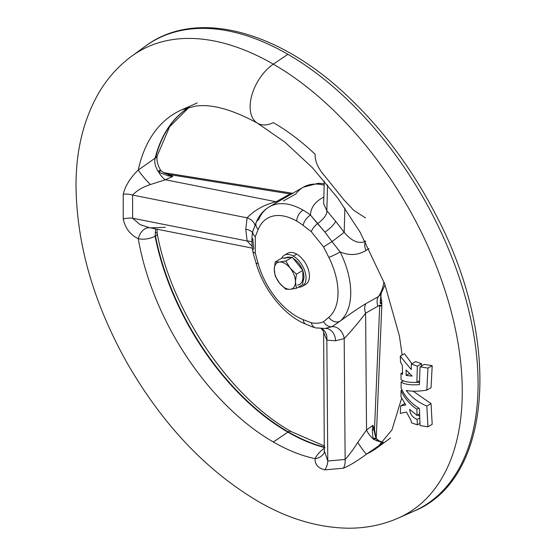 <?xml version="1.0" encoding="UTF-8"?>
<svg xmlns="http://www.w3.org/2000/svg" width="556" height="556" viewBox="0 0 556 556"><rect width="100%" height="100%" fill="white"/><g stroke="black" fill="none" stroke-linecap="round" stroke-linejoin="round"><path stroke-width="0.83" d="M155.617 232.464A5.991 2.495 168.9 0 1 157.258 233.763C171.345 311.068 230.087 397.589 291.254 431.609A5.991 3.461 120 0 0 288.258 431.901A193.752 111.86 -120 0 0 324.537 447.198A193.752 111.86 60 0 1 288.258 431.901A5.991 3.461 -60 0 1 291.254 431.609L324.523 446.051M189.103 107.294A193.752 111.86 -120 0 0 155.485 158.029A5.991 4.205 14.2 0 0 157.188 155.916A5.991 4.205 -165.8 0 1 155.485 158.029A193.752 111.86 60 0 1 189.103 107.294M149.738 227.738A14.977 9.98 -81.4 0 0 138.284 238.712C143.705 239.803 149.314 238.99 155.103 236.286A5.991 2.495 -11.1 0 0 155.485 236.078A5.991 2.495 -11.1 0 0 157.258 233.763A5.991 2.495 168.9 0 1 155.485 236.078A193.752 111.86 -120 0 0 288.258 431.901A193.752 111.86 60 0 1 155.485 236.078A5.991 2.495 168.9 0 1 155.103 236.286A193.773 111.874 -120 0 0 287.89 432.137A5.991 3.461 -60 0 1 288.258 431.901A5.991 3.461 120 0 0 287.89 432.137L273.337 442.006A195.573 112.917 -120 0 0 315.085 458.658C316.76 454.961 320.068 451.284 325.01 447.649C320.068 451.284 316.76 454.961 315.085 458.658A195.573 112.917 60 0 1 273.337 442.006A195.573 112.917 60 0 1 138.284 238.712C130.319 234.917 125.302 228.342 123.23 218.988L123.23 194.197C125.322 185.773 130.34 177.705 138.284 169.983A195.573 112.917 60 0 1 181.784 109.775A195.573 112.917 -120 0 0 138.284 169.983L155.103 158.224A193.773 111.874 60 0 1 188.977 107.322A193.773 111.874 -120 0 0 155.103 158.224L138.284 169.983A14.977 1.758 -132.1 0 0 150.419 184.55C142.85 186.997 136.922 190.5 132.613 195.073L132.613 218.216L247.114 240.977L245.773 229.141A11.982 6.915 180 0 1 252.577 232.568A11.982 6.915 0 0 0 245.773 229.141L247.114 217.834L245.773 229.141L247.114 240.977L132.613 218.216L139.938 224.527L149.488 227.696L139.931 224.527L132.613 218.216L132.613 195.073L247.114 217.834L132.613 195.073C136.922 190.5 142.85 186.997 150.419 184.55L165.354 179.748L276.047 201.758L290.343 193.981L169.517 174.598L172.833 176.426L165.354 179.748L150.419 184.55A14.977 1.758 47.9 0 1 138.284 169.983C130.34 177.705 125.322 185.773 123.23 194.197A14.977 9.042 -172.3 0 1 132.613 195.073A14.977 9.042 7.7 0 0 123.23 194.197L123.23 218.988A14.977 8.138 172.7 0 1 132.613 218.216A14.977 8.138 -7.3 0 0 123.23 218.988C125.302 228.342 130.319 234.917 138.284 238.712A195.573 112.917 -120 0 0 273.337 442.006L287.89 432.137A193.773 111.874 60 0 1 155.103 236.286C149.314 238.99 143.705 239.803 138.284 238.712A14.977 9.98 98.6 0 1 149.891 227.765L252.368 248.143M315.877 327.915L324.982 328.471A11.982 9.445 -95.1 0 1 335.525 340.793A11.982 9.445 84.9 0 0 324.996 328.471L332.001 326.664A11.982 9.111 -112.8 0 1 344.192 338.604L335.525 340.793L344.192 338.604C351.538 330.764 358.676 322.292 365.612 313.181L379.727 305.174L374.501 429.607L372.916 425.333L372.27 429.642L373.027 438.67L373.625 439.455L382.834 442.743L373.625 439.455L373.027 438.67A14.977 8.896 53.8 0 1 366.529 430.01A14.977 8.896 -126.2 0 0 373.027 438.67L372.27 429.642L372.916 425.333L366.529 430.01L357.723 442.437C353.567 449.144 349.37 454.815 345.137 459.458C349.37 454.815 353.567 449.144 357.723 442.437L366.529 430.01L365.612 313.181L366.529 430.01L372.916 425.333L374.501 429.607L379.727 305.174L365.612 313.181C358.676 322.292 351.538 330.764 344.192 338.604L345.137 459.458L327.783 461.007L324.565 451.555L327.783 461.007L326.838 340.154L335.525 340.793L326.838 340.154A11.982 9.41 103.4 0 0 321.5 328.575A11.982 9.41 -76.6 0 1 326.838 340.154L327.783 461.007L345.137 459.458L344.192 338.604A11.982 9.111 67.2 0 0 332.001 326.664A8.986 7.325 -114.7 0 1 323.606 321.674C319.999 323.321 315.898 323.689 311.29 322.772A8.986 6.54 101.3 0 0 315.877 327.915C308.49 325.753 313.772 327.317 306.189 324.315A8.986 5.928 -68.4 0 1 303.145 319.624A8.986 5.928 111.6 0 0 306.189 324.315L306.189 324.315C284.366 315.947 263.203 289.308 255.892 262.453A8.986 2.975 -15.6 0 0 258.192 263.704A8.986 2.975 164.4 0 1 255.892 262.453C254.467 257.206 254.182 257.65 252.771 250.895A8.986 4.003 -9.4 0 0 255.28 253.091L255.28 236.675L258.192 229.426A8.986 6.707 -157.6 0 1 256.24 222.33A8.986 6.707 22.4 0 0 258.192 229.426A58.401 33.721 60 0 1 296.73 221.128A8.986 5.185 -60 0 1 303.083 210.126A67.387 38.906 -120 0 0 269.389 206.783A67.387 38.906 60 0 1 303.083 210.126A67.387 38.906 60 0 1 310.484 215.068C310.741 207.722 315.009 201.814 323.286 197.338L323.835 197.053L323.286 197.338C315.009 201.814 310.741 207.722 310.484 215.068L324.982 232.144L332.001 241.617L344.192 232.304L335.525 221.121A11.982 2.53 -38.8 0 1 324.982 232.144A11.982 2.53 141.2 0 0 335.525 221.121L344.192 232.304L344.887 208.083L344.192 232.304C351.322 240.908 358.266 244.008 365.014 241.61L365.612 241.318L365.014 241.61L365.028 241.005L365.014 241.61C358.266 244.008 351.322 240.908 344.192 232.304L332.001 241.617L340.147 251.965A67.387 38.906 60 0 1 340.147 321.125C349.383 314.307 358.008 308.448 366.015 303.541L378.421 296.647A67.387 38.906 -120 0 0 383.939 281.927A67.387 38.906 60 0 1 378.421 296.647L380.464 294.666L378.421 296.647L366.015 303.541C358.008 308.448 349.383 314.307 340.147 321.125L332.001 326.664L324.982 328.471L317.525 327.957A8.986 6.54 -78.7 0 1 315.877 327.915A8.986 6.54 -78.7 0 1 311.29 322.772C315.898 323.689 319.999 323.321 323.606 321.674L328.846 317.33A58.401 33.721 -120 0 0 328.846 257.386L323.606 246.989L311.29 231.671L303.145 225.409A58.401 33.721 -120 0 0 296.73 221.128A58.401 33.721 -120 0 0 258.192 229.426L255.28 236.675L255.28 253.091L258.192 263.704A58.401 33.721 -120 0 0 303.145 319.624L311.29 322.772L303.145 319.624A58.401 33.721 60 0 1 258.192 263.704L255.28 253.091A8.986 4.003 170.6 0 1 252.771 250.895A8.986 4.003 170.6 0 1 253.738 248.608L252.737 238.593M254.912 225.27A11.982 7.409 13.8 0 0 247.114 217.834C254.544 210.099 264.183 204.74 276.047 201.758L165.354 179.748L172.833 176.426L168.308 175.911L158.856 172.242A14.977 8.319 -114 0 0 165.354 179.748A14.977 8.319 66 0 1 158.856 172.242L158.133 171.38C155.214 166.605 154.207 162.227 155.103 158.224A5.991 4.205 14.2 0 0 155.485 158.029A5.991 4.205 -165.8 0 1 155.103 158.224C154.207 162.227 155.214 166.605 158.133 171.38L160.469 170.032L158.133 171.38L158.856 172.242L160.816 170.525L158.856 172.242L168.308 175.911A5.991 0.57 -73.3 0 1 168.843 174.82A2.995 1.765 118.8 0 0 169.517 174.598L290.343 193.981L288.383 194.913A11.982 7.43 -119 0 0 289.252 195.316A11.982 7.43 61 0 1 288.383 194.913L276.047 201.758A11.982 7.436 -119 0 0 277.208 202.273A11.982 7.436 61 0 1 276.047 201.758C264.183 204.74 254.544 210.099 247.114 217.834A11.982 7.409 -166.2 0 1 254.912 225.27M324.537 447.531A193.773 111.874 60 0 1 287.89 432.137A193.773 111.874 -120 0 0 324.537 447.531M286.208 254.509A17.973 10.376 60 0 1 296.73 254.141A17.973 10.376 60 0 1 308.872 271.523A17.973 10.376 60 0 1 303.854 285.075A17.973 10.376 -120 0 0 305.71 284.373A17.973 10.376 -120 0 0 308.469 269.98A17.973 10.376 -120 0 0 296.73 254.141A17.973 10.376 -120 0 0 287.744 253.251L284.352 255.204A17.973 10.376 60 0 1 293.339 256.101A17.973 10.376 -120 0 0 281.67 258.22A17.973 10.376 60 0 1 284.352 255.204M343.476 468.187L324.885 469.848C318.129 468.208 314.863 464.475 315.085 458.658C314.863 464.475 318.129 468.208 324.885 469.848L343.476 468.187C350.044 465.365 357.758 460.653 366.633 454.057C357.758 460.653 350.044 465.365 343.476 468.187A14.977 11.627 74.6 0 0 345.137 459.458A14.977 11.627 -105.4 0 1 343.476 468.187M273.337 122.633A35.938 20.753 -60 0 1 257.581 123.244A35.938 20.753 -60 0 1 251.666 95.868A35.938 20.753 -60 0 1 273.337 64.162A267.179 154.255 -120 0 0 131.737 56.149A267.179 154.255 60 0 1 273.337 64.162A35.938 20.753 120 0 0 251.666 95.868A35.938 20.753 120 0 0 257.581 123.244A35.938 20.753 120 0 0 273.337 122.633A195.573 112.917 -120 0 1 315.085 154.193C314.863 161.233 318.122 168.565 324.885 176.182L343.476 199.319L353.755 210.37L365.549 217.917M398.402 518.032A267.179 154.255 -120 0 0 450.033 307.127A267.179 154.255 -120 0 0 273.337 64.162A267.179 154.255 60 0 1 450.033 307.127A267.179 154.255 60 0 1 398.402 518.032L413.803 511.221A268.986 155.298 -120 0 0 465.775 298.892A268.986 155.298 -120 0 0 287.89 54.293A268.986 155.298 -120 0 0 145.331 46.224A268.986 155.298 60 0 1 287.89 54.293L273.337 64.162L287.89 54.293A268.986 155.298 60 0 1 465.775 298.892A268.986 155.298 60 0 1 413.803 511.221C493.485 478.938 501.54 338.458 435.73 214.553C411.565 167.905 381.652 127.949 345.992 94.68C276.923 29.725 195.26 8.66 145.331 46.224L131.737 56.149C118.386 65.99 107.391 78.257 98.759 92.949C83.747 119.151 76.165 149.613 76.012 184.342C76.339 243.333 93.443 302.992 127.303 363.311C162.977 425.159 207.075 471.474 259.61 502.249C289.294 519.186 319.012 527.839 348.765 528.2C366.272 528.228 382.813 524.843 398.402 518.032M390.583 437.947L376.982 447.879A195.573 112.917 60 0 1 366.633 454.057A195.573 112.917 -120 0 0 376.982 447.879L391.973 429.851L401.647 398.242M404.476 353.699L411.906 363.735L404.476 353.699L400.244 356.146L400.549 362.185L402.349 365.396L402.579 374.369L400.966 373.479L401.084 379.672C404.115 381.757 409.383 382.653 416.889 382.347L417.354 366.182L411.357 364.055L411.273 369.601L400.244 356.146L404.476 353.699M415.596 361.608L421.587 363.735L421.497 366.022L421.587 363.735L415.596 361.608L411.357 364.055L415.596 361.608M416.611 382.361L419.467 382.389L416.611 382.361M424.277 364.416L432.2 365.639L431.046 387.692L432.2 365.639L424.277 364.416L420.044 366.863L419.419 384.627C410.648 385.259 404.546 384.404 401.105 382.069L401.105 387.914C404.539 396.185 410.648 403.051 419.419 408.514L420.044 425.555L427.967 426.779L426.813 406.068C418.3 402.433 411.433 397.22 406.214 390.43C411.426 391.549 418.293 391.452 426.813 390.138L427.967 368.086L420.044 366.863L424.277 364.416M413.136 391.181L431.046 403.621L432.2 424.332L431.046 403.621L413.136 391.181M417.813 414.964L419.62 416.222L417.813 414.964M366.015 250.492C358.001 255.301 349.376 255.795 340.147 251.965C349.376 255.795 358.001 255.301 366.015 250.492L368.989 248.546L366.015 250.492A11.982 6.755 56.3 0 1 365.396 241.693A11.982 6.755 -123.7 0 0 366.015 250.492M258.616 219.696A67.387 38.906 60 0 1 269.389 206.783C263.405 210.356 259.02 215.533 256.24 222.33A8.986 6.707 -157.6 0 1 258.616 219.696M324.176 185.197A67.387 38.906 -120 0 0 303.27 187.219A67.387 38.906 60 0 1 324.176 185.197M326.838 210.717L335.525 221.121L326.838 210.717L327.574 184.995L326.838 210.717A11.982 4.761 -41 0 1 317.525 223.609A11.982 4.761 139 0 0 326.838 210.717L323.648 203.67L326.838 210.717M382.174 443.417L366.633 454.057L382.174 443.417M283.497 200.89L295.889 193.975A67.387 38.906 60 0 1 303.27 187.219L318.185 183.285L324.217 183.737M252.181 246.44L247.114 240.977A11.982 6.151 167.4 0 1 251.91 241.888A11.982 6.151 -12.6 0 0 247.114 240.977L252.181 246.44M326.838 340.154L323.634 332.446L326.838 340.154M323.821 197.644A11.982 6.512 62.6 0 1 323.286 197.338A11.982 6.512 -117.4 0 0 323.821 197.644M365.612 313.181A11.982 7.43 61.1 0 1 366.015 303.541A11.982 7.43 -118.9 0 0 365.612 313.181M377.969 306.356A11.982 7.43 61.1 0 1 378.421 296.647A11.982 7.43 -118.9 0 0 377.969 306.356M380.158 303.284L381.034 293.804L380.158 303.284A5.991 1.842 -16.8 0 0 381.708 301.373A5.991 1.842 163.2 0 1 380.158 303.284L381.937 303.632L380.158 303.284M291.504 194.016L290.343 193.981A5.991 1.279 -80.9 0 1 291.191 193.127A5.991 1.279 99.1 0 0 290.343 193.981L291.504 194.016M252.771 250.895C251.618 244.39 251.646 235.654 252.834 231.206A8.986 6.151 11.6 0 0 255.28 236.675A8.986 6.151 -168.4 0 1 252.834 231.206A8.986 6.151 -168.4 0 1 253.738 229.308M303.083 210.126A8.986 5.185 120 0 0 296.73 221.128A58.401 33.721 60 0 1 303.145 225.409A8.986 4.316 -52.8 0 1 310.484 215.068A67.387 38.906 -120 0 0 303.083 210.126M323.606 321.674A8.986 7.325 65.3 0 0 332.001 326.664L340.147 321.125A8.986 7.297 -130.4 0 1 328.846 317.33L323.606 321.674M310.484 215.068A8.986 4.316 127.2 0 0 303.145 225.409L311.29 231.671A8.986 3.322 -46.3 0 1 317.525 223.609L310.484 215.068M328.846 317.33A8.986 7.297 49.6 0 0 340.147 321.125A67.387 38.906 -120 0 0 340.147 251.965A8.986 0.771 153.5 0 1 328.846 257.386A58.401 33.721 60 0 1 328.846 317.33M317.525 223.609A8.986 3.322 133.7 0 0 311.29 231.671L323.606 246.989A8.986 0.396 -31.8 0 1 332.001 241.617L324.982 232.144L317.525 223.609M328.846 257.386A8.986 0.771 -26.5 0 0 340.147 251.965L332.001 241.617A8.986 0.396 148.2 0 0 323.606 246.989L328.846 257.386M164.034 172.805L169.517 174.598L164.034 172.805M380.207 300.657A5.991 1.842 163.2 0 1 381.708 301.373L381.798 305.737A5.991 0.632 -177.6 0 0 379.727 305.174A5.991 0.632 2.4 0 1 381.798 305.737A5.991 0.632 2.4 0 1 380.54 306.071M374.501 429.607L375.953 437.975L374.501 429.607A2.995 0.688 -20.4 0 0 373.952 429.99A2.995 0.688 159.6 0 1 374.501 429.607M357.723 442.437A14.977 1.251 -123 0 0 366.633 454.057A14.977 1.251 57 0 1 357.723 442.437M327.783 461.007A14.977 11.843 -84.5 0 1 324.885 469.848A14.977 11.843 95.5 0 0 327.783 461.007M324.287 452.612A14.977 12.482 27.3 0 1 315.085 458.658A14.977 12.482 -152.7 0 0 324.294 452.605L323.641 332.571L323.196 330.855L321.153 328.561M165.354 227.307L150.419 227.863M155.103 236.286L155.611 228.912L155.103 236.286M372.916 425.333L375.439 436.439L372.916 425.333M165.104 173.27L172.833 176.426L169.517 174.598A2.995 1.765 -61.2 0 1 168.843 174.82L165.104 173.27M159.516 170.581L160.093 171.026L160.816 170.525C162.88 172.277 164.34 173.201 165.195 173.305L165.195 173.305M168.308 175.911L172.833 176.426L168.843 174.82A5.991 0.57 106.7 0 0 168.308 175.911M372.27 429.642A5.991 1.508 -3.1 0 1 373.952 429.99A5.991 1.508 176.9 0 0 372.27 429.642M373.027 438.67A5.991 2.585 -38.6 0 1 376.398 438.712A5.991 2.585 141.4 0 0 373.027 438.67M375.453 436.439L376.648 438.976A5.991 2.446 131.6 0 0 373.625 439.455A5.991 2.446 -48.4 0 1 376.648 438.976A5.991 2.446 -48.4 0 1 376.912 441.012M381.937 303.632L380.7 303.68M406.095 369.983L412.191 376.092L406.144 375.453L406.095 369.983L406.144 375.453L412.191 376.092L406.095 369.983M402.349 365.396L400.549 362.185L400.244 356.146L411.273 369.601L411.357 364.055L417.354 366.182L421.587 363.735L417.354 366.182L416.889 382.347L419.502 380.839L416.889 382.347C409.383 382.653 404.115 381.757 401.084 379.672L400.966 373.479L402.537 372.569L400.966 373.479L402.579 374.369L402.349 365.396M401.105 387.914L401.105 382.069L403.26 380.825L401.105 382.069C404.546 384.404 410.648 385.259 419.419 384.627L420.044 366.863L427.967 368.086L432.2 365.639L427.967 368.086L426.813 390.138L431.046 387.692L426.813 390.138C418.293 391.452 411.426 391.549 406.214 390.43C411.433 397.22 418.3 402.433 426.813 406.068L431.046 403.621L426.813 406.068L427.967 426.779L432.2 424.332L427.967 426.779L420.044 425.555L419.419 408.514C410.648 403.051 404.539 396.185 401.105 387.914M411.329 421.087L411.357 422.741L417.354 424.874L417.139 419.405C412.559 417.473 410.071 414.157 409.675 409.445L417.021 415.422L416.889 409.237C409.39 404.01 404.122 397.714 401.084 390.347L400.966 396.671L405.727 404.942L400.654 405.943L400.313 413.4L406.464 412.031L411.329 421.087L406.464 412.031L400.313 413.4L400.654 405.943L404.74 403.58L400.654 405.943L405.727 404.942L400.966 396.671L401.084 390.347L401.946 389.846L401.084 390.347C404.122 397.714 409.39 404.01 416.889 409.237L418.807 408.132L416.889 409.237L417.021 415.422L419.551 413.963L417.021 415.422L409.675 409.445C410.071 414.157 412.559 417.473 417.139 419.405L419.683 417.938L417.139 419.405L417.354 424.874L419.926 423.387L417.354 424.874L411.357 422.741L411.329 421.087M298.377 287.146A17.973 10.376 -120 0 0 305.786 274.984A17.973 10.376 -120 0 0 293.339 256.101A17.973 10.376 60 0 1 305.077 271.933A17.973 10.376 60 0 1 302.325 286.333A17.973 10.376 60 0 1 298.377 287.146M285.777 257.845A14.977 8.646 60 0 1 290.698 257.407A14.977 8.646 -120 0 0 285.853 257.803L285.777 257.845M293.283 258.512A14.977 8.646 60 0 1 302.54 270.021A14.977 8.646 -120 0 0 293.283 258.512M302.867 270.946A14.977 8.646 60 0 1 302.867 281.6A14.977 8.646 -120 0 0 302.867 270.946M293.339 256.101L296.73 254.141L293.339 256.101M279.571 283.192A14.977 8.646 -120 0 0 290.162 289.308A14.977 8.646 -120 0 0 295.458 281.774A14.977 8.646 -120 0 0 290.162 268.131A14.977 8.646 -120 0 0 279.571 262.015A14.977 8.646 -120 0 0 274.282 269.549A14.977 8.646 -120 0 0 279.571 283.192A14.977 8.646 60 0 1 274.282 269.549A14.977 8.646 60 0 1 279.571 262.015A14.977 8.646 60 0 1 290.162 268.131L285.812 260.993L279.571 262.015L275.227 261.939L274.282 269.549L275.227 276.061L279.571 283.192L285.812 289.231L290.162 289.308A14.977 8.646 60 0 1 279.571 283.192L275.227 276.061L274.282 269.549L275.227 261.939L279.571 262.015L285.812 260.993L290.162 268.131A14.977 8.646 60 0 1 295.458 281.774L296.404 274.171L290.162 268.131L296.404 274.171L302.867 270.438L292.282 257.261L285.812 260.993L292.282 257.261L281.69 258.206L275.227 261.939L281.69 258.206L292.282 257.261L302.867 270.438L296.404 274.171L295.458 281.774A14.977 8.646 60 0 1 290.162 289.308L296.404 288.286L295.458 281.774L296.404 288.286L302.867 284.554L302.867 270.438L302.867 284.554L296.404 288.286L290.162 289.308L285.812 289.231L279.571 283.192M297.578 285.026A14.977 8.646 -120 0 0 302.867 277.493A14.977 8.646 60 0 1 299.767 284.352M284.79 258.415A14.977 8.646 60 0 1 286.986 257.734M409.418 373.569L406.144 375.453L409.418 373.569M189.109 107.287L169.601 126.803L157.188 155.916C156.424 159.961 157.515 164.666 160.469 170.032L160.816 170.525M197.178 102.964L181.784 109.775L195.073 106.196C211.238 103.666 232.074 109.351 257.581 123.244L285.117 142.329L312.312 167.62L337.707 198.019L360.107 232.206L384.759 284.067L399.41 335.935L402.148 355.048M269.389 206.783L303.27 187.219M385.072 284.887L380.471 294.666M324.294 181.041L323.641 203.83M252.834 231.206L256.24 222.33M163.791 172.687L293.123 193.363M376.217 438.747L381.798 305.737M156.98 229.183L157.258 233.763M376.648 438.976L379.56 441.11L383.244 442.312M381.166 293.589L380.902 296.605L381.708 301.373M302.325 286.333L305.71 284.373"/></g></svg>
